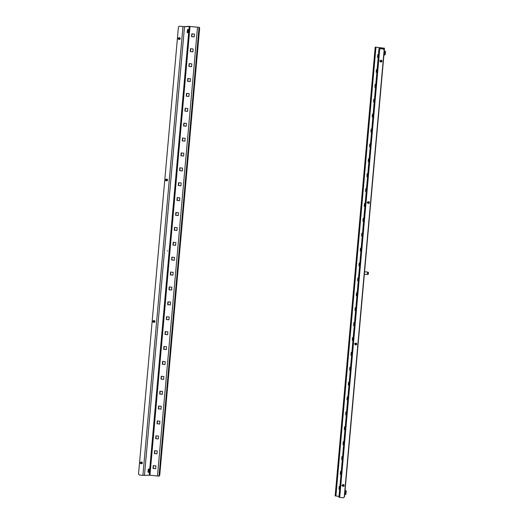 <?xml version="1.0" encoding="UTF-8"?>
<svg xmlns="http://www.w3.org/2000/svg" width="524" height="524" viewBox="0 0 524 524"><rect width="100%" height="100%" fill="white"/><g stroke="black" fill="none" stroke-linecap="round" stroke-linejoin="round"><path stroke-width="0.79" d="M380.771 61.898A0.897 0.838 -93.7 0 0 382.016 61.216A0.897 0.838 -93.7 0 0 380.673 60.404M381.236 60.227A0.897 0.838 -93.7 0 0 380.889 60.391M368.143 203.345A0.897 0.838 -93.7 0 0 369.394 202.664A0.897 0.838 -93.7 0 0 368.051 201.851M368.608 201.674A0.897 0.838 -93.7 0 0 368.261 201.838M355.521 344.792A0.897 0.838 -93.7 0 0 356.772 344.111A0.897 0.838 -93.7 0 0 355.423 343.299M355.986 343.122A0.897 0.838 -93.7 0 0 355.639 343.286M342.899 486.246A0.897 0.838 -93.7 0 0 344.144 485.558A0.897 0.838 -93.7 0 0 342.801 484.746M343.364 484.569A0.897 0.838 -93.7 0 0 343.017 484.733M344.248 497.001L343.331 497.8L344.248 497.001L384.138 50.022L383.385 49.04L379.769 48.634L339.716 497.394L338.956 497.263L379.003 48.496L383.47 48.195M379.638 48.568L384.459 48.221L375.282 47.108L383.476 48.097M339.035 496.372L335.15 495.887L375.204 47.127M377.981 54.627L377.732 57.417L378.204 57.47M376.651 69.515L376.402 72.305L376.874 72.358M375.322 84.403L375.073 87.2L375.544 87.253M373.998 99.298L373.743 102.088L374.221 102.141M372.669 114.186L372.42 116.976L372.892 117.029M371.339 129.074L371.09 131.865L371.562 131.917M370.01 143.962L369.761 146.753L370.232 146.805M368.68 158.851L368.431 161.641L368.903 161.7M367.35 173.739L367.101 176.536L367.573 176.588M366.021 188.633L365.772 191.424L366.243 191.476M364.691 203.522L364.442 206.312L364.914 206.364M363.368 218.41L363.112 221.2L363.591 221.252M362.038 233.298L361.789 236.088L362.261 236.141M360.709 248.186L360.46 250.983L360.931 251.035M359.379 263.081L359.13 265.871L359.602 265.923M358.049 277.969L357.8 280.759L358.272 280.812M356.72 292.857L356.471 295.647L356.942 295.7M355.39 307.745L355.141 310.536L355.613 310.588M354.06 322.633L353.811 325.424L354.283 325.476M352.737 337.522L352.482 340.318L352.96 340.371M351.408 352.416L351.159 355.207L351.63 355.259M350.078 367.304L349.829 370.095L350.301 370.147M348.748 382.192L348.499 384.983L348.971 385.035M347.419 397.081L347.17 399.871L347.641 399.923M346.089 411.969L345.84 414.759L346.312 414.818M344.759 426.857L344.51 429.654L344.982 429.706M343.43 441.752L343.181 444.542L343.652 444.594M342.1 456.64L341.851 459.43L342.329 459.483M340.777 471.528L340.528 474.318L341 474.371M339.447 486.416L339.198 489.206L339.67 489.259M378.452 54.679L377.771 54.601L377.516 57.43L378.204 57.509M377.123 69.568L376.442 69.495L376.186 72.325L376.874 72.397M375.793 84.456L375.112 84.384L374.856 87.213L375.544 87.285M374.47 99.35L373.782 99.272L373.533 102.101L374.215 102.18M373.14 114.239L372.453 114.16L372.204 116.99L372.885 117.068M371.811 129.127L371.123 129.048L370.874 131.878L371.555 131.956M370.481 144.015L369.8 143.943L369.544 146.766L370.226 146.844M369.151 158.903L368.47 158.831L368.215 161.661L368.903 161.733M367.822 173.798L367.141 173.719L366.885 176.549L367.573 176.621M366.492 188.686L365.811 188.607L365.556 191.437L366.243 191.515M365.163 203.574L364.481 203.495L364.226 206.325L364.914 206.404M363.839 218.462L363.152 218.384L362.903 221.213L363.584 221.292M362.51 233.35L361.822 233.278L361.573 236.101L362.254 236.18M361.18 248.238L360.492 248.166L360.243 250.996L360.925 251.068M359.85 263.133L359.169 263.055L358.914 265.884L359.595 265.956M358.521 278.021L357.84 277.943L357.584 280.772L358.272 280.851M357.191 292.909L356.51 292.831L356.255 295.66L356.942 295.739M355.861 307.798L355.18 307.719L354.925 310.549L355.613 310.627M354.532 322.686L353.851 322.614L353.595 325.443L354.283 325.515M353.209 337.574L352.521 337.502L352.272 340.331L352.953 340.404M351.879 352.469L351.191 352.39L350.942 355.22L351.624 355.298M350.549 367.357L349.862 367.278L349.613 370.108L350.294 370.186M349.22 382.245L348.539 382.166L348.283 384.996L348.964 385.075M347.89 397.133L347.209 397.054L346.954 399.884L347.641 399.963M346.561 412.021L345.879 411.949L345.624 414.779L346.312 414.851M345.231 426.916L344.55 426.837L344.294 429.667L344.982 429.739M343.901 441.804L343.22 441.725L342.965 444.555L343.652 444.634M342.578 456.692L341.89 456.614L341.641 459.443L342.323 459.522M341.248 471.58L340.561 471.502L340.312 474.331L340.993 474.41M339.919 486.469L339.231 486.396L338.982 489.219L339.663 489.298M339.716 497.394L343.331 497.8M383.385 49.04L379.645 48.542M380.981 61.884A0.897 0.838 -93.7 0 0 381.348 62.002M368.359 203.332A0.897 0.838 -93.7 0 0 368.726 203.45M355.737 344.779A0.897 0.838 -93.7 0 0 356.097 344.903M343.115 486.226A0.897 0.838 -93.7 0 0 343.475 486.351M383.601 49.02L384.138 50.022M344.464 496.988L384.354 50.009M379.003 48.496L379.769 48.634M368.097 274.248A1.199 0.426 -83.6 0 1 367.953 274.438A1.199 0.426 -83.6 0 1 367.783 274.511A1.199 0.426 -83.6 0 1 367.488 273.351A1.199 0.426 -83.6 0 1 368.051 272.133A1.199 0.426 -83.6 0 1 368.202 272.238A1.199 0.426 -83.6 0 1 368.293 272.46M368.516 273.332L368.221 274.19L367.874 273.371L368.405 272.539L368.516 273.332M342.676 486.128L342.886 485.119L341.903 485.316L342.676 486.128M342.853 486.193L343.213 486.01L342.893 484.824L342.021 485.119L342.558 486.128M343.954 486.049A0.747 0.701 86.3 0 1 343.574 486.2L342.631 486.259M342.781 485.014L342.172 485.001M342.716 484.752L343.475 484.707A0.747 0.701 86.3 0 1 343.875 484.805M384.74 52.066A1.048 0.373 -83.6 0 1 384.937 53.055A1.048 0.373 -83.6 0 1 384.511 54.11M385.075 53.068A1.048 0.373 -83.6 0 1 384.583 54.136A1.048 0.373 -83.6 0 1 384.321 53.12A1.048 0.373 -83.6 0 1 384.812 52.053A1.048 0.373 -83.6 0 1 385.075 53.068M384.806 54.974L383.909 55.027L385.166 54.693L385.441 51.418L384.269 50.952M385.356 51.418L384.249 51.241M384.249 51.49L383.909 54.994M384.478 52.413L384.839 53.062L384.334 53.71M345.512 491.597A1.048 0.373 -83.6 0 1 345.709 492.586A1.048 0.373 -83.6 0 1 345.283 493.641M345.847 492.606A1.048 0.373 -83.6 0 1 345.355 493.667A1.048 0.373 -83.6 0 1 345.093 492.652A1.048 0.373 -83.6 0 1 345.585 491.584A1.048 0.373 -83.6 0 1 345.847 492.606M346.213 490.949L345.919 494.23L346.213 490.949L345.047 490.484M345.919 494.23L344.681 494.558L345.578 494.505M346.128 490.949L345.021 490.772M345.021 491.021L344.681 494.525M345.251 491.951L345.611 492.593L345.106 493.241M355.298 344.674L355.514 343.672L354.532 343.862L355.298 344.674M355.475 344.746L355.835 344.563L355.514 343.377L354.643 343.672L355.18 344.681M356.582 344.602A0.747 0.701 86.3 0 1 356.196 344.753L355.259 344.812M355.403 343.567L354.8 343.554M355.338 343.305L356.104 343.259A0.747 0.701 86.3 0 1 356.497 343.358M367.927 203.227L368.136 202.225L367.154 202.415L367.927 203.227M368.097 203.299L368.464 203.116L368.143 201.93L367.265 202.225L367.809 203.233M369.204 203.148A0.747 0.701 86.3 0 1 368.824 203.305L367.881 203.364M368.025 202.12L367.422 202.107M367.966 201.858L368.726 201.806A0.747 0.701 86.3 0 1 369.125 201.91M380.548 61.78L380.758 60.777L379.776 60.967L380.548 61.78M380.725 61.845L381.086 61.668L380.765 60.483L379.893 60.777L380.431 61.786M381.826 61.701A0.747 0.701 86.3 0 1 381.446 61.852L380.503 61.917M380.653 60.673L380.044 60.653M380.588 60.411L381.348 60.358A0.747 0.701 86.3 0 1 381.747 60.463M140.419 463.517L141.467 463.17L141.48 462.554L140.655 462.201L140.294 463.445L141.238 462.895L140.399 462.378L140.288 463.432L141.762 463.629A0.747 0.701 86.3 0 0 142.142 463.471M142.063 462.234A0.747 0.701 86.3 0 0 141.663 462.129L140.399 462.378M153.047 322.07L154.095 321.723L154.102 321.101L153.283 320.754L152.916 321.998L153.859 321.448L153.028 320.93L152.91 321.985L154.383 322.175A0.747 0.701 86.3 0 0 154.763 322.024M154.685 320.786A0.747 0.701 86.3 0 0 154.285 320.681L153.028 320.93M165.669 180.623L166.717 180.276L166.724 179.653L165.905 179.306L165.545 180.544L166.455 180.125L165.65 179.483L165.532 180.538L167.005 180.728A0.747 0.701 86.3 0 0 167.385 180.577M167.307 179.339A0.747 0.701 86.3 0 0 166.914 179.234L165.65 179.483M178.291 39.176L179.339 38.828L179.352 38.206L178.527 37.859L178.16 39.09L179.11 38.553L178.271 38.036L178.167 39.097L179.634 39.28A0.747 0.701 86.3 0 0 180.014 39.13M179.935 37.892A0.747 0.701 86.3 0 0 179.536 37.787L178.271 38.036M187.834 32.259L187.238 32.344M188.561 29.364L187.363 29.835M187.12 32.495L188.293 32.619L188.083 32.285M188.293 32.619L187.435 32.822M187.297 31.663L187.422 30.326M187.697 32.265L187.913 29.809L187.703 32.265M148.606 471.79L148.01 471.875M149.333 468.895L148.135 469.373M147.899 472.026L149.065 472.15L148.855 471.816M149.065 472.15L148.213 472.353M148.076 471.2L148.194 469.858M148.469 471.803L148.685 469.34L148.475 471.796M167.588 250.741L167.562 251.088L167.588 250.741M167.608 250.741L167.569 251.088M141.08 463.668A0.897 0.838 -93.7 0 0 142.332 462.987A0.897 0.838 -93.7 0 0 140.989 462.175M141.297 463.655A0.897 0.838 -93.7 0 0 141.663 463.773M153.709 322.221A0.897 0.838 -93.7 0 0 154.953 321.539A0.897 0.838 -93.7 0 0 153.611 320.727M153.918 322.208A0.897 0.838 -93.7 0 0 154.285 322.326M166.331 180.773A0.897 0.838 -93.7 0 0 167.582 180.092A0.897 0.838 -93.7 0 0 166.232 179.28M166.547 180.76A0.897 0.838 -93.7 0 0 166.907 180.878M178.953 39.326A0.897 0.838 -93.7 0 0 180.204 38.638A0.897 0.838 -93.7 0 0 178.854 37.833M179.169 39.313A0.897 0.838 -93.7 0 0 179.536 39.431M190.009 26.462L199.389 27.372L199.631 28.25L159.741 475.222L159.014 476.159L149.962 475.222L190.009 26.462L184.507 26.717L179.346 26.213L178.429 27.012L138.539 473.991L139.292 474.98L142.908 475.379L182.961 26.619M142.908 475.379L149.962 475.222M188.254 32.396L188.489 29.711M187.474 29.704L187.225 32.534M149.261 469.242L149.026 471.934M147.997 472.065L148.246 469.242M199.389 27.372L188.679 26.351L183.95 26.652L179.346 26.213M153.493 465.62L153.237 468.41L155.674 468.679M154.816 450.725L154.567 453.522L157.004 453.791M156.145 435.837L155.897 438.627L158.327 438.902M157.475 420.949L157.226 423.739L159.656 424.014M158.805 406.061L158.556 408.851L160.986 409.126M160.134 391.173L159.886 393.963L162.316 394.231M161.464 376.284L161.215 379.075L163.645 379.343M162.794 361.39L162.545 364.187L164.975 364.455M164.123 346.502L163.868 349.292L166.305 349.567M165.446 331.613L165.198 334.404L167.634 334.679M166.776 316.725L166.527 319.516L168.957 319.791M168.106 301.837L167.857 304.627L170.287 304.896M169.435 286.942L169.187 289.739L171.617 290.008M170.765 272.054L170.516 274.845L172.946 275.12M172.095 257.166L171.846 259.956L174.276 260.232M173.424 242.278L173.175 245.068L175.606 245.343M174.754 227.39L174.499 230.18L176.935 230.449M176.077 212.502L175.828 215.292L178.265 215.561M177.407 197.607L177.158 200.404L179.588 200.672M178.736 182.719L178.488 185.509L180.918 185.784M180.066 167.831L179.817 170.621L182.247 170.896M181.396 152.942L181.147 155.733L183.577 156.008M182.725 138.054L182.476 140.845L184.907 141.113M184.055 123.166L183.806 125.957L186.236 126.225M185.385 108.272L185.129 111.068L187.566 111.337M186.708 93.383L186.459 96.174L188.895 96.449M188.037 78.495L187.788 81.285L190.219 81.561M189.367 63.607L189.118 66.397L191.548 66.672M190.697 48.719L190.448 51.509L192.878 51.778M192.026 33.831L191.777 36.621L194.208 36.89M153.277 465.594L153.028 468.423L155.667 468.718L155.923 465.888L153.277 465.594M154.606 450.706L154.357 453.535L156.997 453.83L157.252 451L154.606 450.706M155.936 435.817L155.68 438.647L158.327 438.942L158.576 436.112L155.936 435.817M157.266 420.923L157.01 423.752L159.656 424.047L159.905 421.224L157.266 420.923M158.595 406.034L158.34 408.864L160.986 409.159L161.235 406.329L158.595 406.034M159.925 391.146L159.669 393.976L162.316 394.271L162.564 391.441L159.925 391.146M161.248 376.258L160.999 379.088L163.639 379.383L163.894 376.553L161.248 376.258M162.578 361.37L162.329 364.2L164.968 364.494L165.224 361.665L162.578 361.37M163.907 346.482L163.658 349.305L166.298 349.606L166.553 346.777L163.907 346.482M165.237 331.587L164.988 334.417L167.628 334.712L167.883 331.889L165.237 331.587M166.567 316.699L166.311 319.529L168.957 319.823L169.206 316.994L166.567 316.699M167.896 301.811L167.641 304.641L170.287 304.935L170.536 302.106L167.896 301.811M169.226 286.923L168.97 289.752L171.617 290.047L171.865 287.218L169.226 286.923M170.555 272.035L170.3 274.864L172.946 275.159L173.195 272.329L170.555 272.035M171.879 257.146L171.63 259.969L174.269 260.271L174.525 257.441L171.879 257.146M173.208 242.252L172.959 245.081L175.599 245.376L175.854 242.547L173.208 242.252M174.538 227.364L174.289 230.193L176.929 230.488L177.184 227.658L174.538 227.364M175.868 212.475L175.619 215.305L178.258 215.6L178.514 212.77L175.868 212.475M177.197 197.587L176.942 200.417L179.588 200.712L179.837 197.882L177.197 197.587M178.527 182.699L178.271 185.529L180.918 185.823L181.166 182.994L178.527 182.699M179.856 167.804L179.601 170.634L182.247 170.935L182.496 168.106L179.856 167.804M181.186 152.916L180.931 155.746L183.577 156.041L183.826 153.211L181.186 152.916M182.509 138.028L182.26 140.858L184.9 141.153L185.155 138.323L182.509 138.028M183.839 123.14L183.59 125.97L186.23 126.264L186.485 123.435L183.839 123.14M185.168 108.252L184.92 111.081L187.559 111.376L187.815 108.547L185.168 108.252M186.498 93.364L186.249 96.187L188.889 96.488L189.144 93.658L186.498 93.364M187.828 78.469L187.572 81.299L190.219 81.593L190.467 78.77L187.828 78.469M189.157 63.581L188.902 66.41L191.548 66.705L191.797 63.876L189.157 63.581M190.487 48.693L190.232 51.522L192.878 51.817L193.127 48.987L190.487 48.693M191.817 33.805L191.561 36.634L194.208 36.929L194.456 34.099L191.817 33.805M141.546 461.998A0.897 0.838 -93.7 0 0 141.198 462.161M154.167 320.55A0.897 0.838 -93.7 0 0 153.827 320.714M166.796 179.097A0.897 0.838 -93.7 0 0 166.449 179.267M179.418 37.649A0.897 0.838 -93.7 0 0 179.07 37.813M384.23 49.852L384.374 48.241M375.963 47.258L335.917 496.025M343.037 486.115L342.696 486.082M343.227 485.152L342.886 485.119M385.12 51.09L384.256 51.149M385.061 54.706L384.04 54.771M345.892 490.628L345.028 490.68M345.833 494.237L344.812 494.302M355.665 344.668L355.318 344.635M355.855 343.705L355.514 343.672M368.287 203.214L367.946 203.188M368.477 202.257L368.136 202.225M380.909 61.767L380.568 61.74M381.099 60.804L380.758 60.777M189.236 26.41L149.189 475.176M144.454 475.478L184.507 26.717M157.469 476.061L197.522 27.3M159.014 476.159L199.068 27.399M384.459 48.221L384.302 49.944M367.783 274.511L364.35 274.131M368.051 272.133L364.566 271.74M385.461 51.411L385.166 54.693"/></g></svg>
